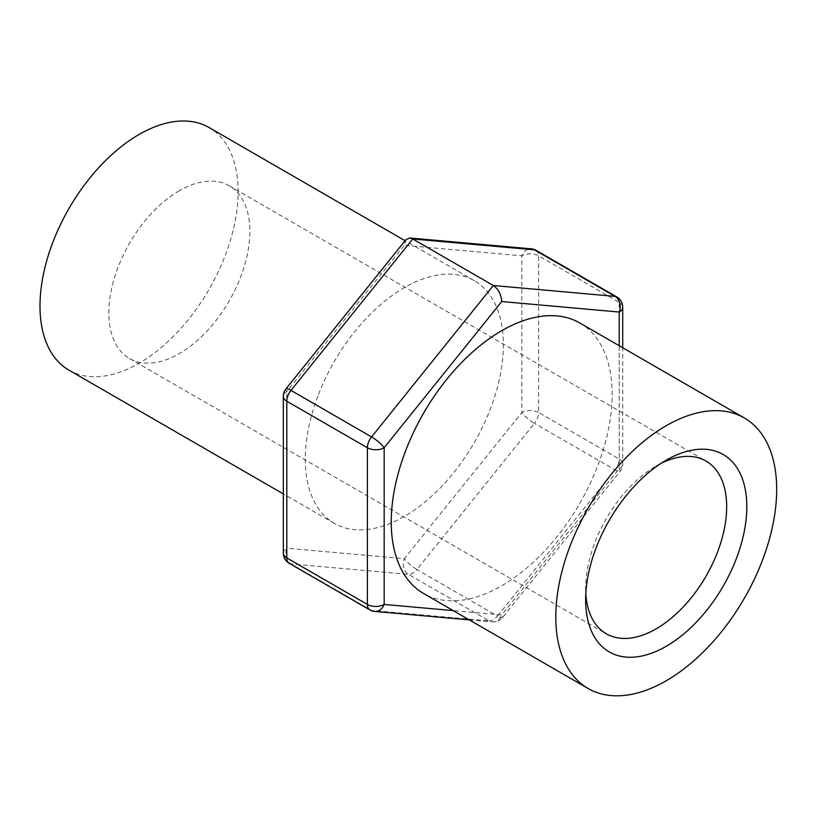 <?xml version="1.0" encoding="UTF-8"?>
<svg xmlns="http://www.w3.org/2000/svg" width="817" height="817" viewBox="0 0 817 817"><rect width="100%" height="100%" fill="white"/><g stroke="black" fill="none" stroke-linecap="round" stroke-linejoin="round"><path stroke-width="0.61" stroke-dasharray="4.08 3.06" d="M536.177 250.39A11.867 6.853 -60 0 1 538.638 255.823A11.867 6.853 0 0 0 521.849 255.823A11.867 9.365 95.1 0 1 531.295 248.838M283.325 553.068A11.867 6.853 180 0 1 286.798 548.217A11.867 9.365 -84.9 0 0 290.995 563.883A11.867 6.853 -60 0 1 289.259 563.352M579.794 322.97A156.2 90.176 -60 0 1 603.743 448.135A156.2 90.176 -60 0 1 501.699 585.779A156.2 90.176 -60 0 1 423.604 593.51M619.225 345.734L619.225 468.744A11.867 2.512 38.8 0 1 620.083 471.327A11.867 2.512 38.8 0 1 615.027 469.867L497.502 616.069A11.867 2.512 -141.2 0 0 502.557 617.529A11.867 2.512 -141.2 0 0 501.699 614.935A11.867 9.365 95.1 0 1 492.253 621.921A11.867 9.365 95.1 0 1 489.107 620.91A11.867 6.853 120 0 0 493.305 619.786A11.867 6.853 120 0 0 497.502 616.069L416.915 569.541A11.867 6.853 -60 0 1 412.718 573.258A11.867 6.853 -60 0 1 408.52 574.382A11.867 9.365 95.1 0 1 404.323 558.716A11.867 2.512 -141.2 0 0 416.915 569.541L534.441 423.339A11.867 2.512 38.8 0 1 521.849 412.524A11.867 6.853 180 0 1 538.638 412.524A11.867 6.853 -60 0 1 534.441 423.339L615.027 469.867A11.867 6.853 120 0 0 619.225 459.042A11.867 6.853 180 0 1 622.707 463.893A11.867 6.853 180 0 1 619.225 468.744L501.699 614.935L453.221 610.605M369.846 609.88A11.867 6.853 120 0 0 371.582 610.411L290.995 563.883L408.52 574.382L489.107 620.91L371.582 610.411A11.867 9.365 -84.9 0 0 374.727 611.422M405.947 239.647L404.323 245.325L521.849 255.823L521.849 412.524L404.323 558.716L286.798 548.217L286.798 391.527A11.867 6.853 0 0 0 283.325 396.368M285.94 388.933A11.867 2.512 -141.2 0 0 286.798 391.527L404.323 245.325M661.024 463.382A99.725 57.578 120 0 0 656.163 465.996L656.163 465.996A99.725 57.578 120 0 0 585.646 588.128A99.725 57.578 120 0 0 585.82 593.653M179.352 190.708A99.725 57.578 120 0 0 114.206 278.587A99.725 57.578 120 0 0 129.494 358.5A99.725 57.578 120 0 0 229.209 300.922A99.725 57.578 120 0 0 229.209 185.776A99.725 57.578 120 0 0 179.352 190.708M69.016 370.193A140.085 80.883 120 0 0 209.101 289.31A140.085 80.883 120 0 0 209.101 127.554M318.538 394.356A140.085 80.883 -60 0 1 474.371 280.701A140.085 80.883 -60 0 1 495.837 392.957A140.085 80.883 -60 0 1 404.323 516.405A140.085 80.883 -60 0 1 334.286 523.34A140.085 80.883 -60 0 1 318.538 394.356M622.707 307.192A11.867 6.853 0 0 0 619.225 302.351L538.638 255.823L538.638 412.524L619.225 459.042L619.225 302.351A11.867 6.853 120 0 0 616.764 296.908M469.254 619.868L492.253 621.921A11.867 11.867 0 0 0 502.557 617.529L620.083 471.327A11.867 11.867 0 0 0 622.707 463.893L622.707 347.746M585.646 588.128L585.646 599.76M656.163 465.996L666.233 460.175M129.494 358.5L606.296 633.778M229.209 185.776L706.021 461.054M474.371 280.701L405.089 240.709M334.286 523.34L283.325 493.917"/><path stroke-width="1.23" d="M531.295 248.838A11.867 9.365 95.1 0 1 534.441 249.849A11.867 6.853 -60 0 1 536.177 250.39A11.867 11.867 0 0 0 531.295 248.838L409.838 237.992L405.947 239.647L285.94 388.933A11.867 11.867 0 0 0 283.325 396.368A11.867 6.853 0 0 0 286.798 401.218A11.867 6.853 -60 0 1 290.995 390.403A11.867 2.512 -141.2 0 0 285.94 388.933M409.838 237.992L412.718 238.972L534.441 249.849L615.027 296.377L493.305 285.501L371.582 436.921A11.867 6.853 120 0 0 367.384 447.747L286.798 401.218L286.798 557.919A11.867 6.853 180 0 1 283.325 553.068A11.867 11.867 0 0 0 289.259 563.352A11.867 6.853 -60 0 1 286.798 557.919L367.384 604.437A11.867 6.853 120 0 0 369.846 609.88A11.867 11.867 0 0 0 374.727 611.422A11.867 9.365 -84.9 0 0 384.174 604.437A11.867 6.853 180 0 1 367.384 604.437L367.384 447.747A11.867 6.853 0 0 0 384.174 447.747A11.867 2.512 -141.2 0 0 371.582 436.921L290.995 390.403L412.718 238.972L493.305 285.501C498.401 289.116 501.199 294.467 501.699 301.544L619.225 312.043A11.867 6.853 0 0 0 622.707 307.192A11.867 11.867 0 0 0 616.764 296.908A11.867 6.853 120 0 0 615.027 296.377A11.867 9.365 95.1 0 1 619.225 312.043L619.225 345.734M588.138 688.506L423.604 593.51A156.2 90.176 -60 0 1 423.604 413.147A156.2 90.176 -60 0 1 579.794 322.97L744.328 417.967A156.2 90.176 -60 0 1 768.276 543.121A156.2 90.176 -60 0 1 666.233 680.765A156.2 90.176 -60 0 1 588.138 688.506A156.2 90.176 -60 0 1 588.138 508.143A156.2 90.176 -60 0 1 744.328 417.967M746.82 506.703A113.971 65.799 -60 0 1 666.233 646.288A113.971 65.799 -60 0 1 585.646 599.76A113.971 65.799 -60 0 1 666.233 460.175A113.971 65.799 -60 0 1 746.82 506.703M585.82 593.653A99.725 57.578 120 0 0 606.296 633.778A99.725 57.578 120 0 0 683.145 607.062A99.725 57.578 120 0 0 726.67 506.703A99.725 57.578 120 0 0 706.021 461.054A99.725 57.578 120 0 0 661.024 463.382M405.089 240.709L209.101 127.554A140.085 80.883 120 0 0 53.268 241.209A140.085 80.883 120 0 0 69.016 370.193L283.325 493.917M453.221 610.605L384.174 604.437L384.174 447.747L501.699 301.544M374.727 611.422L469.254 619.868M622.707 347.746L622.707 307.192M369.846 609.88L289.259 563.352M616.764 296.908L536.177 250.39M283.325 553.068L283.325 396.368"/></g></svg>
